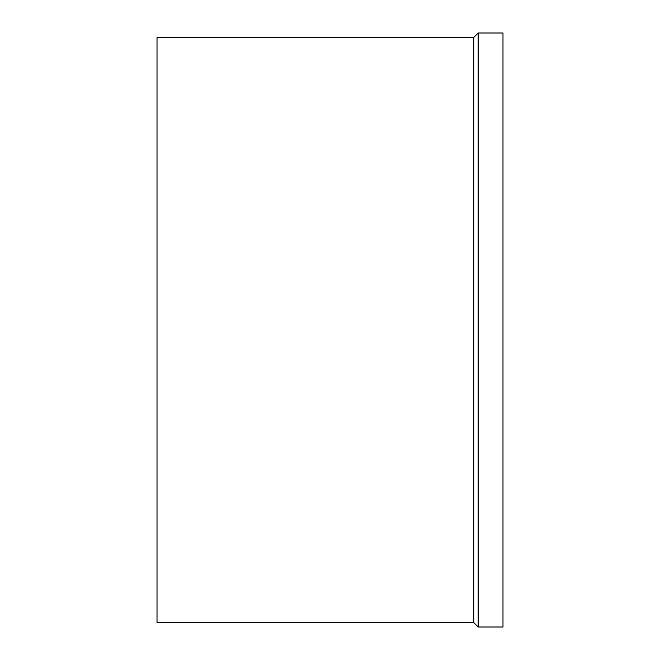 <?xml version="1.0" encoding="UTF-8"?>
<svg xmlns="http://www.w3.org/2000/svg" width="660" height="660" viewBox="0 0 660 660"><rect width="100%" height="100%" fill="white"/><g stroke="black" fill="none" stroke-linecap="round" stroke-linejoin="round"><path stroke-width="0.99" d="M157.014 37.455L157.014 622.545L473.731 622.545L473.731 37.455L157.014 37.455M478.178 33L478.178 627L502.986 627L502.986 33L478.178 33L473.731 37.455M478.178 627L473.731 622.545"/></g></svg>
